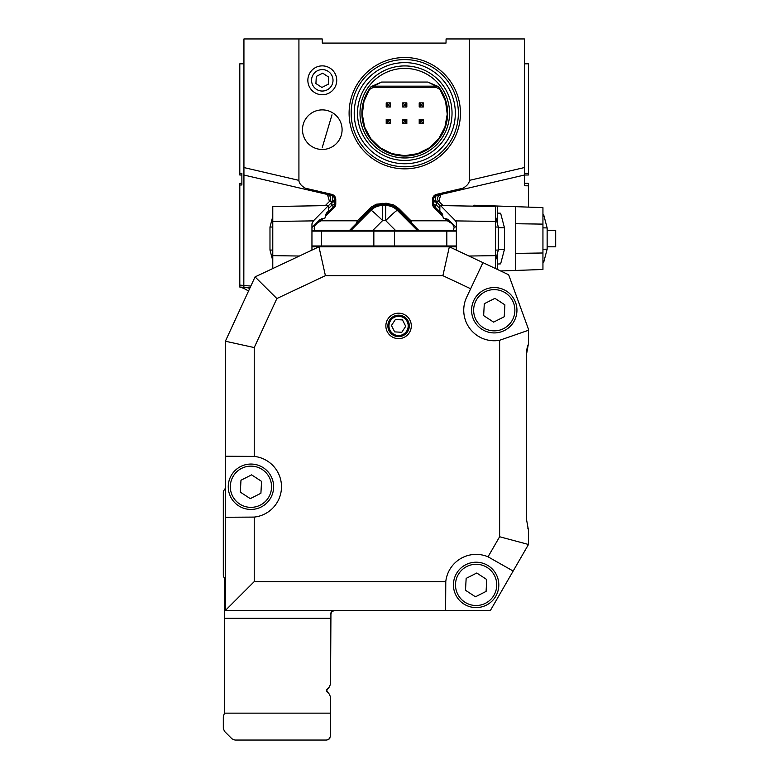 <?xml version="1.0" encoding="UTF-8"?>
<svg xmlns="http://www.w3.org/2000/svg" width="779" height="779" viewBox="0 0 779 779"><rect width="100%" height="100%" fill="white"/><g stroke="black" fill="none" stroke-linecap="round" stroke-linejoin="round"><path stroke-width="1.17" d="M526.429 371.349L526.429 367.23M526.594 371.349L526.429 505.23M526.546 352.011L526.429 363.102M311.951 230.311L456.348 230.311M311.951 246.807L456.348 246.807M456.348 245.979L311.951 245.979M456.348 231.129L311.951 231.129M446.834 231.129L446.834 245.979M311.951 250.098L311.951 223.807L313.382 220.876L272.777 221.47L272.777 255.648L299.36 256.028M311.951 227.575L320.072 219.464L324.979 218.052L326.274 213.261L328.456 211.08L328.456 205.568L313.382 220.876M272.777 268.551L272.777 255.648M272.777 221.47L272.777 206.532L328.456 205.568M272.777 260.653L269.982 250.04L269.982 227.069L272.777 216.465M272.777 227.01L269.982 227.069M269.982 250.04L272.777 250.108M321.464 231.129L321.464 245.979M373.842 231.129L373.842 245.979M394.456 231.129L394.456 245.979M456.348 227.575L448.227 219.464L443.319 218.052L442.024 213.261L439.853 211.08L439.853 205.568L440.544 205.578L455.618 220.895L456.348 222.385L456.348 250.098M440.544 205.578L495.522 206.532L495.522 221.47L455.618 220.895M468.939 256.028L495.522 255.648L495.522 221.47M495.522 255.648L495.522 268.551M495.522 216.465L498.317 227.069L498.317 250.04L495.522 260.653M495.522 250.108L498.317 250.04M498.317 227.069L495.522 227.01M542.944 214.634L543.654 214.673L547.14 227.926L547.14 249.192L543.654 262.435L542.944 262.474M497.577 224.284L497.577 213.086L500.634 213.242L504.471 227.828L504.471 249.29L500.634 263.867L497.577 264.032L497.577 252.834M547.14 227.926L542.944 227.838M542.944 249.28L547.14 249.192M474.333 205.228L542.944 207.623L542.944 224.118L515.717 223.729L515.717 253.389L542.944 252.99L542.944 269.485L515.717 270.44L515.717 253.389M542.944 224.118L542.944 252.99M497.577 206.046L497.577 213.086L500.634 213.242M504.471 227.828L498.317 227.692M498.317 249.426L504.471 249.29M497.577 269.524L497.577 264.032L500.634 263.867M500.644 270.965L515.717 270.44M515.717 223.729L515.717 206.678M547.14 246.807L555.69 246.807L555.69 230.311L547.14 230.311M420.748 121.952L420.748 120.911L421.79 120.911L421.79 121.952L420.748 121.952L419.209 123.491L419.209 119.372L423.328 119.372L421.79 120.911M404.243 121.952L404.243 120.911L405.294 120.911L405.294 121.952L404.243 121.952L402.704 123.491L402.704 119.372L404.243 120.911M387.747 121.952L387.747 120.911L388.799 120.911L388.799 121.952L387.747 121.952L386.209 123.491L386.209 119.372L390.337 119.372L388.799 120.911M387.747 105.457L387.747 104.415L388.799 104.415L388.799 105.457L387.747 105.457L386.209 106.996L386.209 102.877L390.337 102.877L388.799 104.415M404.243 105.457L404.243 104.415L405.294 104.415L405.294 105.457L404.243 105.457L402.704 106.996L402.704 102.877L406.833 102.877L405.294 104.415M420.748 105.457L420.748 104.415L421.79 104.415L421.79 105.457L420.748 105.457L419.209 106.996L419.209 102.877L423.328 102.877L421.79 104.415M420.748 120.911L419.209 119.372M421.79 121.952L423.328 123.491L419.209 123.491M423.328 119.372L423.328 123.491M402.704 119.372L406.833 119.372L405.294 120.911M406.833 119.372L406.833 123.491L405.294 121.952M406.833 123.491L402.704 123.491M387.747 120.911L386.209 119.372M388.799 121.952L390.337 123.491L386.209 123.491M390.337 119.372L390.337 123.491M387.747 104.415L386.209 102.877M388.799 105.457L390.337 106.996L386.209 106.996M390.337 102.877L390.337 106.996M404.243 104.415L402.704 102.877M405.294 105.457L406.833 106.996L402.704 106.996M406.833 102.877L406.833 106.996M420.748 104.415L419.209 102.877M421.79 105.457L423.328 106.996L419.209 106.996M423.328 102.877L423.328 106.996M436.561 87.589L372.985 87.589L373.55 86.167L381.642 82.048L427.895 82.048L435.997 86.167A4.129 4.119 157.1 0 1 439.317 87.852L439.979 89.41L436.561 87.589L435.997 86.167L373.55 86.167A4.129 4.119 -157.1 0 0 370.22 87.852L369.567 89.41L372.985 87.589M439.979 89.41L445.539 101.251L447.243 114.221L444.906 127.104L438.772 138.652L429.404 147.796L417.7 153.648L404.768 155.664L391.837 153.648L380.142 147.796L370.775 138.652L364.63 127.104L362.303 114.221L363.997 101.251L369.567 89.41M427.895 82.048L438.421 86.615L439.317 87.852M438.421 86.615A42.874 42.874 0 0 1 433.884 144.66A42.874 42.874 0 0 1 375.663 144.66A42.874 42.874 0 0 1 371.125 86.615L370.22 87.852M371.125 86.615L381.642 82.048M359.986 113.189A44.792 44.792 0 0 1 427.165 74.395A44.792 44.792 0 0 1 427.165 151.973A44.792 44.792 0 0 1 359.986 113.189M404.768 160.445A47.266 47.266 0 0 1 357.512 113.189A47.266 47.266 0 0 1 404.768 65.923A47.266 47.266 0 0 1 452.034 113.189A47.266 47.266 0 0 1 404.768 160.445M404.768 163.746A50.557 50.557 0 0 1 354.211 113.189A50.557 50.557 0 0 1 404.768 62.622A50.557 50.557 0 0 1 455.335 113.189A50.557 50.557 0 0 1 404.768 163.746M316.352 223.183A4.129 3.983 -135 0 1 315.368 224.858L315.291 224.936A4.129 4.129 0 0 0 316.255 223.271M372.907 230.311L382.625 220.574A16.495 1.022 44.9 0 0 370.96 210.349A16.495 16.495 157.5 0 1 382.625 205.51L382.625 220.574L385.673 220.574A16.495 1.022 -44.9 0 1 397.339 210.349L417.262 230.311M382.372 205.51L385.673 205.51A16.495 16.495 -157.5 0 1 397.339 210.349L397.826 209.162L418.664 230.311M451.947 223.183A4.129 3.983 -45 0 0 452.94 224.858L446.834 218.763M452.044 223.271A4.129 4.129 0 0 0 453.008 224.936L454.138 227.517L453.271 230.311M322.681 73.187L328.66 77.092L328.271 84.22L321.893 87.443L315.914 83.538L316.313 76.41L322.681 73.187M404.768 166.794A53.615 53.615 0 0 1 358.34 86.381A53.615 53.615 0 0 1 451.197 86.381A53.615 53.615 0 0 1 404.768 166.794M321.464 218.763L314.619 225.891L314.2 228.374L315.028 230.311M328.456 208.548L331.844 205.159A4.129 1.373 180 0 0 334.658 203.855A4.129 4.129 0 0 1 333.451 206.776L325.573 214.653M349.635 230.311L370.473 209.162L370.96 210.349L351.047 230.311M442.725 214.653L434.848 206.776A4.129 4.129 0 0 1 433.64 203.855A4.129 1.373 180 0 0 436.464 205.159L434.069 207.555A5.229 5.229 0 0 1 432.53 203.855L432.53 199.443L433.64 199.443L433.64 203.855L432.53 203.855M334.658 200.972A4.129 1.373 -0 0 1 331.844 202.277L332.224 201.128A4.129 1.85 180 0 0 334.658 199.443A4.129 4.129 0 0 0 331.474 195.432L306.205 189.55L305.368 188.216A16.349 8.248 -166.9 0 1 298.922 180.368L298.922 38.95L322.214 38.95L322.292 43.079L362.644 43.079M307.851 80.315A14.431 14.431 0 0 1 329.507 67.812A14.431 14.431 0 0 1 329.507 92.818A14.431 14.431 0 0 1 307.851 80.315M311.561 80.315A10.721 10.721 0 0 1 327.647 71.025A10.721 10.721 0 0 1 327.647 89.604A10.721 10.721 0 0 1 311.561 80.315M322.292 147.416L331.99 114.844L322.292 147.416M322.292 149.48A19.796 19.796 0 0 1 302.495 129.684A19.796 19.796 0 0 1 322.292 109.888A19.796 19.796 0 0 1 342.088 129.684A19.796 19.796 0 0 1 322.292 149.48M404.768 168.858A55.679 55.679 0 0 1 349.099 113.189A55.679 55.679 0 0 1 404.768 57.51A55.679 55.679 0 0 1 460.447 113.189A55.679 55.679 0 0 1 404.768 168.858M323.032 218.763L321.006 220.788L357.288 220.788L371.145 207.087L376.315 204.215L386.16 203.231L393.784 204.965L398.605 208.382L411.01 220.788L411.75 223.086M411.01 220.788L447.302 220.788L451.245 223.164M447.302 220.788L445.267 218.763M442.589 216.075L434.069 207.555M325.271 205.617L329.459 201.43L327.482 194.497A4.129 4.129 0 0 1 329.459 201.43L327.482 194.497A4.129 4.129 0 0 1 329.459 201.43L332.224 201.128A4.129 2.123 103.1 0 0 331.474 195.432L331.718 194.351A5.229 5.229 0 0 1 335.768 199.443L335.768 203.855A5.229 5.229 0 0 1 334.23 207.555L325.71 216.075M335.768 203.855L334.658 203.855L334.658 199.443L335.768 199.443M321.006 220.788L317.063 223.164M357.288 220.788L356.548 223.086M433.64 200.972A4.129 1.373 180 0 0 436.464 202.277L436.464 205.159L439.853 208.548M438.149 43.079L446.016 43.079L446.085 38.95L524.374 38.95L524.374 175.041L436.824 195.432A4.129 4.129 0 0 0 433.64 199.443A4.129 1.85 180 0 0 436.074 201.128L439.853 205.666M249.718 288.464A24.743 23.75 95 0 0 243.71 287.1L250.088 287.655L239.805 287.062A24.743 24.743 0 0 1 248.482 291.142M241.87 184.117L241.87 183.328L239.805 183.367L239.805 286.76M446.016 43.079L322.292 43.079M443.027 205.617L438.84 201.43A4.129 4.129 0 0 1 440.817 194.497A4.129 4.129 0 0 0 439.697 194.945M469.386 38.95L469.386 180.368A16.349 8.248 166.9 0 1 462.93 188.216L436.581 194.351A5.229 5.229 0 0 0 432.53 199.443M331.718 194.351L305.368 188.216M524.374 184.117L524.374 183.299L528.493 183.367L528.493 185.83L524.374 185.753L524.374 175.041L436.824 195.432A4.129 2.123 -103.1 0 0 436.074 201.128L438.84 201.43A4.129 4.129 0 0 1 440.817 194.497L438.84 201.43L440.817 194.497M327.647 194.546A4.129 4.129 0 0 1 328.514 194.886M306.205 189.55L243.934 175.041L243.934 38.95L298.922 38.95M239.805 174.973L241.87 175.012L239.805 175.012L239.805 173.328L241.87 173.357L241.87 184.983L239.805 185.012M241.87 183.299L239.805 183.367M243.934 175.041L243.827 287.11M241.87 174.223L241.87 175.012M524.374 175.041L528.493 174.973L528.493 63.82L524.374 63.82M462.093 189.55L462.93 188.216M239.805 173.328L239.805 63.82L243.934 63.82M528.493 183.367L524.374 183.299M528.493 185.83L528.493 207.126M394.68 331.883L401.808 332.282L405.713 326.304L402.49 319.926L395.362 319.536L391.447 325.515L394.68 331.883M403.853 317.851A9.63 9.63 0 0 0 388.974 325.379A9.63 9.63 0 0 0 402.928 334.493A9.63 9.63 0 0 0 403.853 317.851M233.681 475.472A20.624 20.624 0 0 0 249.806 507.333A20.624 20.624 0 0 0 269.339 477.439A20.624 20.624 0 0 0 233.681 475.472M240.322 492.124L240.974 480.234L251.598 474.859L261.559 481.373L260.907 493.263L250.283 498.638L240.322 492.124M231.947 474.343A22.679 22.679 0 0 1 271.18 476.505A22.679 22.679 0 0 1 249.689 509.398A22.679 22.679 0 0 1 231.947 474.343M458.85 573.626A20.624 20.624 0 0 0 474.986 605.487A20.624 20.624 0 0 0 494.519 575.593A20.624 20.624 0 0 0 458.85 573.626M465.491 590.278L466.154 578.388L476.777 573.013L486.739 579.527L486.086 591.417L475.463 596.792L465.491 590.278M457.127 572.497A22.679 22.679 0 0 1 496.359 574.659A22.679 22.679 0 0 1 474.869 607.552A22.679 22.679 0 0 1 457.127 572.497M225.374 487.148A4.129 4.129 0 0 1 224.342 489.874A4.129 4.129 0 0 0 223.31 492.601L223.31 575.087A4.129 4.129 0 0 0 223.924 577.258A4.129 4.129 0 0 1 224.547 579.43L224.547 712.61L223.31 716.953L223.31 728.443L223.31 716.953L223.31 728.443L223.31 716.953L223.31 728.443L223.31 716.953L223.31 728.443L223.31 716.953L223.31 728.443L223.31 716.953L223.31 728.443L223.31 716.953L223.31 728.443L223.31 716.953L223.924 714.781L223.31 716.953L223.924 714.781L223.31 716.953L223.924 714.781L223.31 716.953L223.924 714.781L223.31 716.953L223.924 714.781L223.31 716.953L223.924 714.781L223.31 716.953L223.924 714.781L223.31 716.953L223.924 714.781L223.31 716.953L223.924 714.781L223.31 716.953L223.924 714.781L223.31 716.953L223.924 714.781L223.31 716.953L223.924 714.781L223.31 716.953L223.924 714.781L223.31 716.953L223.924 714.781L223.31 716.953L223.924 714.781L223.31 716.953L223.924 714.781L223.31 716.953L223.924 714.781L223.31 716.953L223.31 728.443L224.518 731.364L223.31 728.443L224.518 731.364L223.31 728.443L224.518 731.364L231.996 738.843L224.518 731.364L223.31 728.443L224.518 731.364L223.31 728.443L224.518 731.364L231.996 738.843L234.917 740.05L231.996 738.843L234.917 740.05L231.996 738.843L224.518 731.364L223.31 728.443L224.518 731.364L223.31 728.443L224.518 731.364L231.996 738.843L234.917 740.05L231.996 738.843L234.917 740.05L231.996 738.843L224.518 731.364L223.31 728.443L224.518 731.364L223.31 728.443L224.518 731.364L231.996 738.843L234.917 740.05L231.996 738.843L234.917 740.05L231.996 738.843L224.518 731.364L223.31 728.443L224.518 731.364L223.31 728.443L224.518 731.364L231.996 738.843L234.917 740.05L231.996 738.843L234.917 740.05L231.996 738.843L224.518 731.364L223.31 728.443L224.518 731.364L223.31 728.443L224.518 731.364L231.996 738.843L234.917 740.05L231.996 738.843L234.917 740.05L231.996 738.843L224.518 731.364L223.31 728.443L224.518 731.364L223.31 728.443L224.518 731.364L231.996 738.843L234.917 740.05L231.996 738.843L234.917 740.05L231.996 738.843L224.518 731.364L223.31 728.443L224.518 731.364L223.31 728.443L224.518 731.364L231.996 738.843L234.917 740.05L231.996 738.843L234.917 740.05L231.996 738.843L224.518 731.364L223.31 728.443L224.518 731.364L223.31 728.443L224.518 731.364L231.996 738.843L234.917 740.05L231.996 738.843L234.917 740.05L231.996 738.843L224.518 731.364L223.31 728.443L224.518 731.364L223.31 728.443L224.518 731.364L231.996 738.843L234.917 740.05L231.996 738.843L234.917 740.05L231.996 738.843L224.518 731.364L223.31 728.443L224.518 731.364L223.31 728.443L224.518 731.364L231.996 738.843L234.917 740.05L231.996 738.843L234.917 740.05L231.996 738.843L224.518 731.364L223.31 728.443L224.518 731.364L223.31 728.443L224.518 731.364L231.996 738.843L234.917 740.05L231.996 738.843L234.917 740.05L231.996 738.843L224.518 731.364L223.31 728.443L224.518 731.364L231.996 738.843L234.917 740.05L231.996 738.843L234.917 740.05L231.996 738.843L224.518 731.364M330.539 614.349L331.825 611.603L334.658 610.473L332.078 611.379L330.539 614.592L331.727 611.69M326.411 690.545L326.898 689.396L326.898 691.723L326.898 689.396L329.332 686.961L330.539 684.05L330.939 612.81M231.996 738.843L234.917 740.05L231.996 738.843L234.917 740.05L326.45 740.05L329.381 738.794L330.539 735.921L330.539 697.078L329.332 694.157L326.82 691.645M330.033 737.908L329.04 739.105L330.033 737.908M327.122 739.992L326.537 740.05L327.122 739.992M224.508 713.145L330.539 713.145L330.539 697.078M329.712 694.595L326.898 691.723L326.898 689.396L329.332 686.961L326.411 690.652L329.332 694.157M326.44 690.866L326.742 689.571L329.332 686.961L326.576 689.843L326.664 691.44M224.547 610.473L225.374 610.473L225.374 341.221L255.054 276.896L318.952 246.807L325.408 275.678L276.866 298.542L254.236 347.561L254.236 456.406A30.517 30.517 0 0 1 254.236 517.09L254.236 581.601L445.783 581.601A30.517 30.517 0 0 1 488.043 556.81L499.621 536.75L499.621 340.277A30.517 30.517 0 0 1 466.65 297.227L470.652 288.746L442.891 275.678L325.408 275.678M330.539 659.716L330.539 684.05L330.539 659.716M333.597 610.609L334.658 610.473M332.351 611.184L331.65 611.778M526.429 518.97L526.429 354.805L526.429 518.97L528.493 530.45A4.129 4.129 0 0 0 527.704 528.035M526.594 351.563L526.594 351.563A32.991 32.991 0 0 1 527.704 345.74A4.129 4.129 0 0 0 528.493 343.325L526.429 354.805M507.1 274.004A4.129 4.129 0 0 0 505.337 273.614M332.37 611.164L334.571 610.473M330.539 719.348L330.539 736.038M224.547 618.302L330.539 618.302L330.539 639.014M326.898 689.396L329.332 686.961L326.557 689.892M326.411 690.642L326.898 691.723M329.459 738.706L328.641 739.398M331.026 612.645L330.802 613.141M223.31 719.348L223.31 716.953L223.31 719.348M330.539 614.592L330.617 613.774M330.744 613.307L330.559 614.173M328.572 739.437L329.536 738.619M326.411 740.05L234.917 740.05M442.891 275.678L449.347 246.807L508.638 274.734L528.493 329.283L528.493 343.325M398.585 336.625A10.721 10.721 0 0 1 389.296 320.549A10.721 10.721 0 0 1 407.875 320.549A10.721 10.721 0 0 1 398.585 336.625M528.493 530.45L528.493 544.482L490.4 610.473L225.374 610.473L254.236 581.601M499.621 340.277L528.493 330.257M482.951 262.63L470.652 288.746M445.783 581.601L445.598 610.473M513.157 571.046L488.043 556.81M225.374 517.266L254.236 517.09M254.236 456.406L225.374 456.231M499.621 536.75L528.493 544.482M254.236 347.561L225.374 341.221M276.866 298.542L255.054 276.896M477.001 298.961A20.624 20.624 0 0 0 493.126 330.822A20.624 20.624 0 0 0 512.66 300.928A20.624 20.624 0 0 0 477.001 298.961M483.642 315.612L484.295 303.722L494.918 298.347L504.889 304.862L504.227 316.741L493.604 322.126L483.642 315.612M475.278 297.831A22.679 22.679 0 0 1 514.5 299.993A22.679 22.679 0 0 1 493.01 332.886A22.679 22.679 0 0 1 475.278 297.831M369.694 208.382L370.473 209.162L374.154 206.386L379.373 204.565L386.16 204.332L385.936 205.51M398.585 338.631A12.727 12.727 0 0 1 387.562 319.546A12.727 12.727 0 0 1 409.608 319.546A12.727 12.727 0 0 1 398.585 338.631M479.63 205.413L479.63 206.26M385.673 205.51L385.673 220.574L395.391 230.311M328.456 205.666L331.844 202.277L331.844 205.159L333.451 206.776A4.129 4.129 0 0 0 334.658 203.855M382.138 203.231L382.625 205.51M386.16 203.231L386.16 204.332L392.48 205.588L397.826 209.162L398.605 208.382M334.23 207.555L333.451 206.776M436.581 194.351L436.824 195.432M243.934 167.563L298.922 180.368M239.805 285.104L250.819 286.068M524.374 167.563L469.386 180.368M524.374 173.396L528.493 173.328M473.661 205.276L473.661 206.153"/></g></svg>
